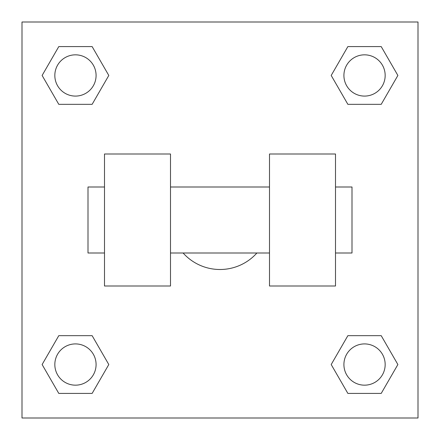 <?xml version="1.0" encoding="UTF-8"?>
<svg xmlns="http://www.w3.org/2000/svg" width="440" height="440" viewBox="0 0 440 440"><rect width="100%" height="100%" fill="white"/><g stroke="black" fill="none" stroke-linecap="round" stroke-linejoin="round"><path stroke-width="0.66" d="M183.106 253A49.5 49.5 0 0 0 256.894 253M108.801 75.46L92.13 104.335L58.79 104.335L42.119 75.46L58.79 46.585L92.13 46.585L108.801 75.46L92.13 104.335L85.305 104.335M85.305 335.665L92.13 335.665L108.801 364.54L92.13 393.415L58.79 393.415L42.119 364.54L58.79 335.665L92.13 335.665M354.695 104.335L347.87 104.335L331.199 75.46L347.87 46.585L381.211 46.585L397.881 75.46L381.211 104.335L347.87 104.335M331.199 364.54L347.87 335.665L381.211 335.665L397.881 364.54L381.211 393.415L347.87 393.415L331.199 364.54L347.87 335.665L354.695 335.665M347.87 335.665L381.211 335.665L347.87 335.665M381.211 393.415L347.87 393.415L381.211 393.415L397.881 364.54M385.165 364.54A20.625 20.625 0 0 0 354.228 346.676A20.625 20.625 0 0 0 354.228 382.404A20.625 20.625 0 0 0 385.165 364.54M92.13 393.415L58.79 393.415L92.13 393.415L108.801 364.54M96.085 364.54A20.625 20.625 0 0 0 65.148 346.676A20.625 20.625 0 0 0 65.148 382.404A20.625 20.625 0 0 0 96.085 364.54M347.87 46.585L381.211 46.585L347.87 46.585L331.199 75.46M385.165 75.46A20.625 20.625 0 0 0 354.228 57.596A20.625 20.625 0 0 0 354.228 93.324A20.625 20.625 0 0 0 385.165 75.46M58.79 46.585L92.13 46.585L58.79 46.585L42.119 75.46M92.13 104.335L58.79 104.335L92.13 104.335M96.085 75.46A20.625 20.625 0 0 0 65.148 57.596A20.625 20.625 0 0 0 65.148 93.324A20.625 20.625 0 0 0 96.085 75.46M418 22L418 418L22 418L22 22L418 22M42.119 364.54L58.79 335.665M397.881 75.46L381.211 104.335M269.5 154L269.5 286L335.5 286L335.5 154L269.5 154M170.5 286L170.5 154L104.5 154L104.5 286L170.5 286M335.5 253L352 253L352 187L335.5 187M104.5 187L88 187L88 253L104.5 253M269.5 187L170.5 187M269.5 253L170.5 253"/></g></svg>
